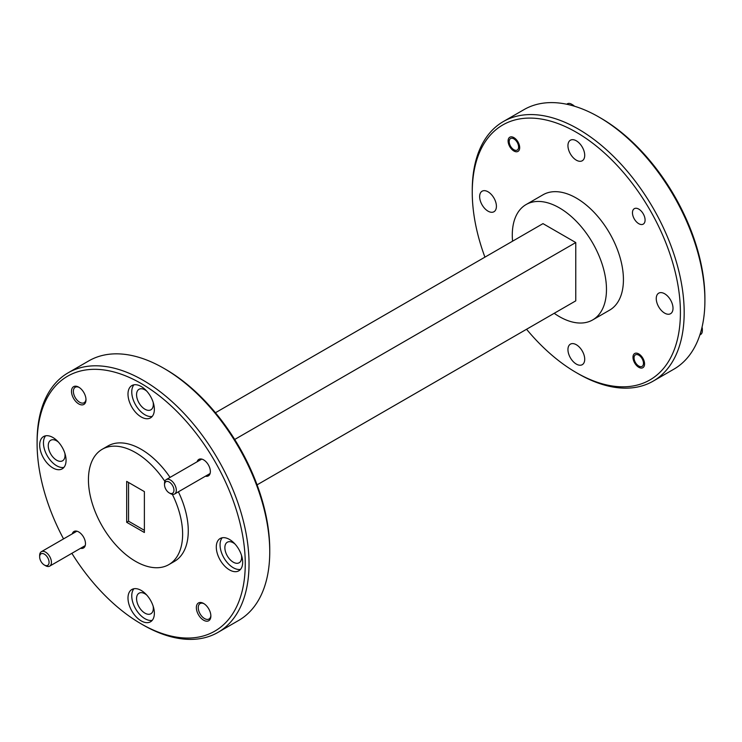 <?xml version="1.0" encoding="UTF-8"?>
<svg xmlns="http://www.w3.org/2000/svg" width="742" height="742" viewBox="0 0 742 742"><rect width="100%" height="100%" fill="white"/><g stroke="black" fill="none" stroke-linecap="round" stroke-linejoin="round"><path stroke-width="1.11" d="M170.419 493.606L169.241 492.92A6.659 3.849 -120 0 0 173.953 490.202A6.659 3.849 -120 0 0 169.241 482.05A6.659 3.849 -120 0 0 164.529 484.767A6.659 3.849 -120 0 0 169.241 492.92L170.419 493.606A8.329 4.804 60 0 0 174.583 494.014A8.329 4.804 60 0 0 175.854 487.346A8.329 4.804 60 0 0 170.419 480.009A8.329 4.804 60 0 0 166.254 479.592A8.329 4.804 60 0 0 164.529 483.404L164.529 484.767M45.54 565.701L44.362 565.024A6.659 3.849 -120 0 0 49.074 562.306A6.659 3.849 -120 0 0 44.362 554.144A6.659 3.849 -120 0 0 39.651 556.862A6.659 3.849 -120 0 0 44.362 565.024L45.54 565.701A8.329 4.804 60 0 0 49.705 566.118A8.329 4.804 60 0 0 50.975 559.44A8.329 4.804 60 0 0 45.54 552.104A8.329 4.804 60 0 0 41.376 551.696A8.329 4.804 60 0 0 39.651 555.508L39.651 556.862M702.034 327.194A6.659 3.849 60 0 1 702.349 329.337L702.349 330.691A8.329 4.804 -120 0 0 701.886 327.797M699.864 334.939L700.624 334.503A8.329 4.804 -120 0 0 702.349 330.691M638.769 366.038A6.659 3.849 -120 0 0 643.481 363.32A6.659 3.849 -120 0 0 638.769 355.158A6.659 3.849 -120 0 0 634.058 357.885A6.659 3.849 -120 0 0 638.769 366.038L639.947 366.715L638.769 366.038M573.863 106.041A8.329 4.804 -120 0 0 571.581 104.205L572.759 104.882A6.659 3.849 60 0 1 574.456 106.217M572.759 104.882L571.581 104.205A8.329 4.804 -120 0 0 567.417 103.787L566.665 104.223M513.891 149.745A6.659 3.849 -120 0 0 518.602 147.027A6.659 3.849 -120 0 0 513.891 138.865A6.659 3.849 -120 0 0 509.179 141.583A6.659 3.849 -120 0 0 513.891 149.745L515.069 150.422L513.891 149.745M245.259 563.772A147.194 84.978 -120 0 0 141.175 383.503A147.194 84.978 -120 0 0 37.1 443.595L37.1 441.425A149.856 86.517 60 0 1 68.134 372.818A149.856 86.517 60 0 1 183.617 412.969A149.856 86.517 60 0 1 249.024 563.772A149.856 86.517 60 0 1 217.99 632.379A149.856 86.517 60 0 1 143.058 624.949L141.175 623.864A147.194 84.978 -120 0 0 245.259 563.772M163.787 368.282L165.67 369.368A147.194 84.978 60 0 1 269.745 549.637L269.745 551.816A149.856 86.517 -120 0 0 163.787 368.282A149.856 86.517 -120 0 0 88.855 360.853L68.134 372.818M680.414 312.54A147.194 84.978 -120 0 0 576.33 132.271A147.194 84.978 -120 0 0 472.255 192.364L472.255 190.184A149.856 86.517 60 0 1 503.289 121.586A149.856 86.517 60 0 1 618.763 161.737A149.856 86.517 60 0 1 684.18 312.54A149.856 86.517 60 0 1 653.146 381.147A149.856 86.517 60 0 1 578.213 373.718L576.33 372.632A147.194 84.978 -120 0 0 680.414 312.54M598.942 117.05L600.825 118.136A147.194 84.978 60 0 1 704.9 298.405L704.9 300.575A149.856 86.517 -120 0 0 598.942 117.05A149.856 86.517 -120 0 0 524.01 109.621L503.289 121.586M197.14 461.765A9.525 5.5 60 0 1 203.614 459.864L203.614 459.864A9.525 5.5 60 0 1 210.357 471.522A9.525 5.5 60 0 1 205.469 476.178M204.106 603.756A8.923 5.157 -120 0 0 200.099 603.561A8.923 5.157 -120 0 0 198.253 607.642A8.923 5.157 -120 0 0 204.56 618.578A8.923 5.157 -120 0 0 209.021 619.023A8.923 5.157 -120 0 0 210.858 615.452M203.614 620.21A10.258 5.917 60 0 1 196.361 607.642A10.258 5.917 60 0 1 203.614 603.459L203.614 603.459A10.258 5.917 60 0 1 210.867 616.018A10.258 5.917 60 0 1 203.614 620.21M72.262 533.86A9.525 5.5 60 0 1 78.735 531.958L78.735 531.958A9.525 5.5 60 0 1 85.478 543.626A9.525 5.5 60 0 1 80.59 548.282M79.227 387.463A8.923 5.157 -120 0 0 75.22 387.268A8.923 5.157 -120 0 0 73.375 391.349A8.923 5.157 -120 0 0 79.682 402.285A8.923 5.157 -120 0 0 84.143 402.72A8.923 5.157 -120 0 0 85.979 399.15M78.735 403.917A10.258 5.917 60 0 1 71.492 391.349A10.258 5.917 60 0 1 78.735 387.166L78.735 387.166A10.258 5.917 60 0 1 85.989 399.725A10.258 5.917 60 0 1 78.735 403.917M508.103 140.961A8.19 4.73 -120 0 0 511.674 149.207A8.19 4.73 -120 0 0 517.99 151.396A8.19 4.73 -120 0 0 519.688 147.649A8.19 4.73 -120 0 0 516.107 139.403A8.19 4.73 -120 0 0 509.8 137.214A8.19 4.73 -120 0 0 508.103 140.961M632.462 212.759A8.923 5.157 -120 0 0 636.358 221.737A8.923 5.157 -120 0 0 643.231 224.13A8.923 5.157 -120 0 0 645.086 220.049A8.923 5.157 -120 0 0 641.19 211.062A8.923 5.157 -120 0 0 634.308 208.678A8.923 5.157 -120 0 0 632.462 212.759M632.982 357.254A8.19 4.73 -120 0 0 636.553 365.5A8.19 4.73 -120 0 0 642.869 367.698A8.19 4.73 -120 0 0 644.566 363.942A8.19 4.73 -120 0 0 640.986 355.696A8.19 4.73 -120 0 0 634.679 353.507A8.19 4.73 -120 0 0 632.982 357.254M127.995 394.113A18.652 10.768 -120 0 0 136.129 412.877A18.652 10.768 -120 0 0 150.505 417.876A18.652 10.768 -120 0 0 154.364 409.334A18.652 10.768 -120 0 0 146.23 390.57A18.652 10.768 -120 0 0 131.853 385.571A18.652 10.768 -120 0 0 127.995 394.113M133.931 384.82A18.652 10.768 -120 0 0 131.761 391.934A18.652 10.768 -120 0 0 138.689 409.343A18.652 10.768 -120 0 0 152.193 416.457M39.688 445.089A18.652 10.768 -120 0 0 47.831 463.861A18.652 10.768 -120 0 0 62.198 468.851A18.652 10.768 -120 0 0 66.066 460.318A18.652 10.768 -120 0 0 57.922 441.555A18.652 10.768 -120 0 0 43.555 436.556A18.652 10.768 -120 0 0 39.688 445.089M45.633 435.804A18.652 10.768 -120 0 0 43.453 442.918A18.652 10.768 -120 0 0 50.391 460.318A18.652 10.768 -120 0 0 63.895 467.432M127.995 598.033A18.652 10.768 -120 0 0 136.129 616.806A18.652 10.768 -120 0 0 150.505 621.796A18.652 10.768 -120 0 0 154.364 613.263A18.652 10.768 -120 0 0 146.23 594.5A18.652 10.768 -120 0 0 131.853 589.5A18.652 10.768 -120 0 0 127.995 598.033M133.931 588.74A18.652 10.768 -120 0 0 131.761 595.863A18.652 10.768 -120 0 0 138.689 613.263A18.652 10.768 -120 0 0 152.193 620.377M216.293 547.058A18.652 10.768 -120 0 0 224.436 565.821A18.652 10.768 -120 0 0 238.803 570.821A18.652 10.768 -120 0 0 242.671 562.278A18.652 10.768 -120 0 0 234.528 543.515A18.652 10.768 -120 0 0 220.161 538.516A18.652 10.768 -120 0 0 216.293 547.058M222.229 537.764A18.652 10.768 -120 0 0 220.059 544.878A18.652 10.768 -120 0 0 226.987 562.278A18.652 10.768 -120 0 0 240.501 569.392M164.863 481.345A66.604 38.454 -120 0 0 102.229 449.272A66.604 38.454 -120 0 0 88.437 479.759A66.604 38.454 -120 0 0 117.505 546.78A66.604 38.454 -120 0 0 168.824 564.625L174.481 561.369A66.604 38.454 -120 0 0 188.273 530.873A66.604 38.454 -120 0 0 178.377 491.816M170.057 477.403A66.604 38.454 -120 0 0 107.878 446.007L102.229 449.272M168.824 564.625A66.604 38.454 -120 0 0 182.625 534.138A66.604 38.454 -120 0 0 172.367 494.348M554.2 313.3A66.604 38.454 -120 0 0 592.682 319.923L609.636 310.128A66.604 38.454 -120 0 0 623.428 279.641A66.604 38.454 -120 0 0 594.351 212.62A66.604 38.454 -120 0 0 543.033 194.775L526.078 204.56A66.604 38.454 -120 0 0 512.286 235.047A66.604 38.454 -120 0 0 512.564 241.196M592.682 319.923A66.604 38.454 -120 0 0 606.474 289.426A66.604 38.454 -120 0 0 577.397 222.405A66.604 38.454 -120 0 0 526.078 204.56M241.438 555.146A11.853 6.845 60 0 1 241.632 557.335A11.853 6.845 60 0 1 239.174 562.761A11.853 6.845 60 0 1 230.039 559.579A11.853 6.845 60 0 1 224.863 547.652A11.853 6.845 60 0 1 227.321 542.226A11.853 6.845 60 0 1 235.047 544.072M153.14 606.131A11.853 6.845 60 0 1 153.325 608.31A11.853 6.845 60 0 1 150.876 613.745A11.853 6.845 60 0 1 141.741 610.564A11.853 6.845 60 0 1 136.565 598.636A11.853 6.845 60 0 1 139.023 593.21A11.853 6.845 60 0 1 146.74 595.056M64.832 453.186A11.853 6.845 60 0 1 65.027 455.365A11.853 6.845 60 0 1 62.569 460.801A11.853 6.845 60 0 1 53.433 457.619A11.853 6.845 60 0 1 48.258 445.692A11.853 6.845 60 0 1 50.716 440.266A11.853 6.845 60 0 1 58.442 442.111M153.14 402.201A11.853 6.845 60 0 1 153.325 404.39A11.853 6.845 60 0 1 150.876 409.816A11.853 6.845 60 0 1 141.741 406.635A11.853 6.845 60 0 1 136.565 394.707A11.853 6.845 60 0 1 139.023 389.281A11.853 6.845 60 0 1 146.74 391.127M656.253 298.59A11.853 6.845 -120 0 0 661.428 310.527A11.853 6.845 -120 0 0 670.564 313.699A11.853 6.845 -120 0 0 673.013 308.273A11.853 6.845 -120 0 0 667.846 296.346A11.853 6.845 -120 0 0 658.711 293.164A11.853 6.845 -120 0 0 656.253 298.59M567.945 145.645A11.853 6.845 -120 0 0 573.121 157.582A11.853 6.845 -120 0 0 582.257 160.754A11.853 6.845 -120 0 0 584.715 155.328A11.853 6.845 -120 0 0 579.539 143.401A11.853 6.845 -120 0 0 570.403 140.219A11.853 6.845 -120 0 0 567.945 145.645M479.647 196.63A11.853 6.845 -120 0 0 484.823 208.567A11.853 6.845 -120 0 0 493.959 211.739A11.853 6.845 -120 0 0 496.417 206.313A11.853 6.845 -120 0 0 491.241 194.385A11.853 6.845 -120 0 0 482.105 191.204A11.853 6.845 -120 0 0 479.647 196.63M567.945 349.575A11.853 6.845 -120 0 0 573.121 361.502A11.853 6.845 -120 0 0 582.257 364.684A11.853 6.845 -120 0 0 584.715 359.258A11.853 6.845 -120 0 0 579.539 347.321A11.853 6.845 -120 0 0 570.403 344.149A11.853 6.845 -120 0 0 567.945 349.575M144.384 491.612L126.678 481.391L126.678 522.285L144.384 532.506L144.384 491.612M128.561 482.476L128.561 521.199L144.384 530.335M128.561 521.199L126.678 522.285M653.146 381.147L673.866 369.182A149.856 86.517 -120 0 0 704.9 300.575M472.255 192.364A147.194 84.978 -120 0 0 484.925 257.149M526.56 329.262A147.194 84.978 -120 0 0 576.33 372.632M217.99 632.379L238.711 620.414A149.856 86.517 -120 0 0 269.745 551.816M37.1 443.595A147.194 84.978 -120 0 0 63.543 538.896M71.863 553.319A147.194 84.978 -120 0 0 141.175 623.864M215.44 412.738L542.986 223.63L575.764 242.551L575.764 300.853L257.075 484.851M234.704 439.468L575.764 242.551M210.097 473.507L174.583 494.014M201.768 459.094L166.254 479.592M85.219 545.611L49.705 566.118M76.89 531.189L41.376 551.696M634.058 357.885L634.058 356.633M509.179 141.583L509.179 140.331"/></g></svg>
